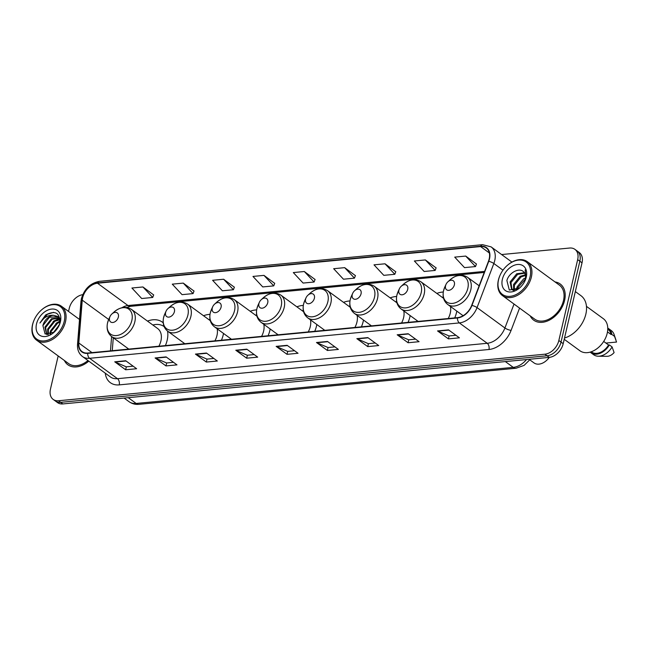 <?xml version="1.0" encoding="UTF-8"?>
<svg xmlns="http://www.w3.org/2000/svg" width="649" height="649" viewBox="0 0 649 649"><rect width="100%" height="100%" fill="white"/><g stroke="black" fill="none" stroke-linecap="round" stroke-linejoin="round"><path stroke-width="0.97" d="M416.983 320.574A24.759 17.142 -53.8 0 0 416.95 321.523M454.722 317.905A24.759 17.142 -53.8 0 0 456.507 312.558A24.759 17.142 -53.8 0 0 456.807 311.106M370.328 325.044A24.759 17.142 -53.8 0 0 370.287 325.985M408.059 322.375A24.759 17.142 -53.8 0 0 409.852 317.028A24.759 17.142 -53.8 0 0 410.144 315.576M323.673 329.505A24.759 17.142 -53.8 0 0 323.632 330.455M361.404 326.836A24.759 17.142 -53.8 0 0 363.189 321.49A24.759 17.142 -53.8 0 0 363.489 320.038M277.009 333.975A24.759 17.142 -53.8 0 0 276.969 334.916M314.741 331.306A24.759 17.142 -53.8 0 0 316.534 325.96A24.759 17.142 -53.8 0 0 316.826 324.508M230.354 338.437A24.759 17.142 -53.8 0 0 230.314 339.386M268.086 335.768A24.759 17.142 -53.8 0 0 269.87 330.422A24.759 17.142 -53.8 0 0 270.171 328.97M183.691 342.907A24.759 17.142 -53.8 0 0 183.651 343.848M221.431 340.238A24.759 17.142 -53.8 0 0 223.215 334.892A24.759 17.142 -53.8 0 0 223.507 333.44M127.642 348.27A24.759 17.142 -53.8 0 0 127.61 349.211M165.381 345.601A24.759 17.142 -53.8 0 0 167.166 340.254A24.759 17.142 -53.8 0 0 167.564 331.112M303.31 305.428A24.759 17.142 -53.8 0 0 296.861 306.815M210 314.359A24.759 17.142 -53.8 0 0 203.543 315.747M256.655 309.889A24.759 17.142 -53.8 0 0 250.206 311.285M349.973 300.958A24.759 17.142 -53.8 0 0 343.516 302.353M396.628 296.496A24.759 17.142 -53.8 0 0 390.179 297.883M443.291 292.026A24.759 17.142 -53.8 0 0 436.834 293.421M163.199 322.821A24.759 17.142 -53.8 0 0 162.339 322.123A24.759 17.142 -53.8 0 0 147.493 321.109M58.175 355.944L50.452 389.165A14.018 9.703 -53.8 0 0 53.186 399.427L57.534 402.607A14.018 9.703 -53.8 0 0 62.872 403.929L549.257 357.38A14.018 9.703 -53.8 0 0 563.202 343.686L582.023 262.804A14.018 9.703 -53.8 0 0 579.289 252.542L577.115 250.952A14.018 9.703 -53.8 0 1 579.849 261.214A14.018 9.703 -53.8 0 0 577.115 250.952L574.933 249.362A14.018 9.703 -53.8 0 0 569.603 248.04L501.604 254.546M55.36 401.017A14.018 9.703 -53.8 0 0 60.69 402.339L547.083 355.782A14.018 9.703 -53.8 0 0 561.028 342.096L579.849 261.214L561.028 342.096A14.018 9.703 -53.8 0 1 547.083 355.782L60.69 402.339A14.018 9.703 -53.8 0 1 55.36 401.017M64.365 360.471A22.423 15.519 -53.8 0 0 67.902 364.795A22.423 15.519 -53.8 0 0 88.791 361.144A22.423 15.519 -53.8 0 1 67.902 364.795A22.423 15.519 -53.8 0 1 64.365 360.471M530.217 315.885A22.423 15.519 -53.8 0 0 533.754 320.2A22.423 15.519 -53.8 0 0 551.463 318.927A22.423 15.519 -53.8 0 0 564.589 300.414A22.423 15.519 -53.8 0 0 560.217 283.994A22.423 15.519 -53.8 0 0 555.033 281.942A22.423 15.519 -53.8 0 1 560.217 283.994A22.423 15.519 -53.8 0 1 564.589 300.414A22.423 15.519 -53.8 0 1 551.463 318.927A22.423 15.519 -53.8 0 1 533.754 320.2A22.423 15.519 -53.8 0 1 530.217 315.885M82.618 297.834A14.951 10.352 126.2 0 1 97.496 283.232L480.593 246.571A14.951 10.352 126.2 0 1 486.279 247.975A14.951 10.352 126.2 0 1 488.47 261.279L471.677 305.395A14.951 10.352 126.2 0 1 457.529 317.637L87.777 353.024A14.951 10.352 126.2 0 1 82.09 351.62A14.951 10.352 126.2 0 1 78.813 342.997L82.253 300.163A14.951 10.352 126.2 0 1 82.618 297.834M82.326 297.867A15.325 10.603 -53.8 0 0 81.952 300.244L78.505 343.078A15.325 10.603 -53.8 0 0 87.696 353.364L457.448 317.978A15.325 10.603 -53.8 0 0 471.953 305.419L488.746 261.312A15.325 10.603 -53.8 0 0 480.674 246.231L97.569 282.899A15.325 10.603 -53.8 0 0 82.326 297.867M476.463 264.046L465.714 256.071L454.714 257.126L464.506 267.623L475.506 266.569L476.496 263.948M436.112 267.907L425.363 259.933L414.362 260.987L424.154 271.485L435.154 270.43L436.144 267.81M395.76 271.769L385.019 263.794L374.011 264.849L383.802 275.346L394.811 274.292L395.801 271.671M355.409 275.63L344.668 267.656L333.659 268.71L343.451 279.208L354.459 278.153L355.449 275.533M153.667 294.938L142.918 286.963L131.917 288.018L141.709 298.516L152.71 297.461L153.699 294.849M194.019 291.077L183.269 283.102L172.269 284.157L182.061 294.654L193.061 293.599L194.051 290.987M234.362 287.215L223.621 279.24L212.612 280.295L222.404 290.793L233.413 289.738L234.403 287.126M274.714 283.353L263.965 275.379L252.964 276.433L262.756 286.931L273.756 285.876L274.746 283.264M315.065 279.492L304.316 271.517L293.316 272.572L303.107 283.069L314.108 282.015L315.098 279.394M53.186 399.427A14.018 9.703 -53.8 0 0 58.515 400.749L544.9 354.192A14.018 9.703 -53.8 0 0 558.846 340.498L577.667 259.624A14.018 9.703 -53.8 0 0 574.933 249.362M82.756 294.646A14.018 9.703 -53.8 0 0 69.273 308.283L68.534 311.439M367.845 337.594L378.732 345.552L367.723 346.607L356.836 338.648L367.845 337.594M408.189 333.732L419.084 341.69L408.075 342.745L397.188 334.787L408.189 333.732M448.54 329.87L459.427 337.829L448.427 338.883L437.54 330.925L448.54 329.87M246.798 349.178L257.685 357.137L246.677 358.191L235.79 350.233L246.798 349.178M206.447 353.04L217.334 361.006L206.333 362.053L195.438 354.094L206.447 353.04M166.095 356.901L176.982 364.868L165.982 365.914L155.095 357.956L166.095 356.901M125.744 360.763L136.639 368.729L125.63 369.776L114.743 361.817L125.744 360.763M327.494 341.455L338.38 349.413L327.38 350.468L316.485 342.51L327.494 341.455M287.142 345.317L298.037 353.275L287.028 354.33L276.141 346.371L287.142 345.317M287.028 354.33L287.718 351.385M294.541 350.728L287.653 351.385L276.531 346.598A3.74 2.296 -95.5 0 1 276.141 346.371M327.38 350.468L328.061 347.515M334.892 346.866L327.996 347.523L316.882 342.737A3.74 2.296 -95.5 0 1 316.485 342.51M125.63 369.776L126.32 366.831M133.142 366.174L126.255 366.831L115.133 362.045A3.74 2.296 -95.5 0 1 114.743 361.817M165.982 365.914L166.671 362.969M173.494 362.312L166.598 362.969L155.484 358.183A3.74 2.296 -95.5 0 1 155.095 357.956M206.333 362.053L207.015 359.108M213.846 358.451L206.95 359.108L195.828 354.322A3.74 2.296 -95.5 0 1 195.438 354.094M246.677 358.191L247.366 355.246M254.197 354.589L247.301 355.246L236.179 350.46A3.74 2.296 -95.5 0 1 235.79 350.233M448.427 338.883L449.116 335.931M455.939 335.282L449.043 335.939L437.929 331.152A3.74 2.296 -95.5 0 1 437.54 330.925M408.075 342.745L408.765 339.792M415.587 339.143L408.7 339.8L397.577 335.014A3.74 2.296 -95.5 0 1 397.188 334.787M367.723 346.607L368.413 343.654M375.244 343.005L368.348 343.662L357.226 338.875A3.74 2.296 -95.5 0 1 356.836 338.648M304.316 271.517L314.108 282.015M263.965 275.379L273.756 285.876M223.621 279.24L233.413 289.738M183.269 283.102L193.061 293.599M142.918 286.963L152.71 297.461M344.668 267.656L354.459 278.153M385.019 263.794L394.811 274.292M425.363 259.933L435.154 270.43M465.714 256.071L475.506 266.569M64.243 321.296A20.087 13.905 -53.8 0 0 58.743 305.647A20.087 13.905 -53.8 0 0 41.065 310.344A20.087 13.905 -53.8 0 0 34.34 319.535A20.087 13.905 -53.8 0 0 32.693 324.322A20.087 13.905 -53.8 0 0 44.254 340.92A20.087 13.905 -53.8 0 0 64.243 321.296M34.34 319.535L34.227 319.787A21.028 14.554 -53.8 0 0 32.507 324.784A21.028 14.554 -53.8 0 0 36.604 340.181A21.028 14.554 -53.8 0 0 53.21 338.981A21.028 14.554 -53.8 0 0 65.517 321.628A21.028 14.554 -53.8 0 0 61.42 306.231A21.028 14.554 -53.8 0 0 41.26 310.157L41.065 310.344M49.989 334.389L50.387 331.063L56.901 322.756L60.081 321.458M50.654 334.17L51.06 331.558L57.583 323.251L59.992 322.164M47.823 334.689L47.661 329.075L54.183 320.76L59.781 319.259M48.294 334.681L48.342 329.57L54.857 321.263L59.951 319.738M46.671 334.576L44.935 327.088L51.458 318.773L58.872 317.645M46.76 334.592L45.617 327.583L52.139 319.267L59.132 318.002M53.153 332.896L59.27 324.962M54.338 332.004L58.621 326.423M59.278 317.799L59.919 318.132M58.954 325.757L59.781 323.259C60.13 312.786 55.392 310.027 45.584 315L39.93 323.024C43.386 317.604 47.88 315.025 53.405 315.276A10.562 7.309 -53.8 0 0 42.899 325.595L49.413 317.28L57.988 316.704M53.405 315.276L57.656 316.444L60.138 320.419M57.656 316.444L60.049 318.894M36.506 323.956A15.235 10.546 -53.8 0 0 40.676 335.817A15.235 10.546 -53.8 0 0 54.078 332.264A15.235 10.546 -53.8 0 0 59.181 325.287A15.235 10.546 -53.8 0 0 60.43 321.661A15.235 10.546 -53.8 0 0 51.66 309.07A15.235 10.546 -53.8 0 0 36.506 323.956M42.899 325.595L45.097 333.992L54.151 332.158M36.604 340.181L68.729 363.659A21.028 14.554 -53.8 0 0 87.964 360.536M39.93 323.024L47.353 314.278L53.599 312.356M53.194 321.409L59.327 318.318M55.919 323.397L60.122 320.89M58.637 325.384L59.302 324.865M118.369 317.02A5.606 3.878 -53.8 0 0 116.836 312.648A5.606 3.878 -53.8 0 0 111.904 313.962A5.606 3.878 -53.8 0 0 110.022 316.525A5.606 3.878 -53.8 0 0 109.567 317.864A5.606 3.878 -53.8 0 0 112.788 322.496A5.606 3.878 -53.8 0 0 118.369 317.02M158.867 346.225A16.817 11.641 -53.8 0 0 160.928 340.847A16.817 11.641 -53.8 0 0 157.65 328.532L131.552 309.459C125.979 306.052 120.13 306.912 114.013 312.047A15.454 10.692 -53.8 0 1 127.602 308.437A15.454 10.692 -53.8 0 1 131.836 320.468A15.454 10.692 -53.8 0 1 116.463 335.565A15.454 10.692 -53.8 0 1 107.572 322.796A15.454 10.692 -53.8 0 1 108.837 319.113L110.022 316.525M164.083 326.585L164.14 326.625A22.188 15.357 -53.8 0 0 164.083 326.585A22.188 15.357 -53.8 0 0 152.823 325.011M174.419 311.65A5.606 3.878 -53.8 0 0 172.885 307.285A5.606 3.878 -53.8 0 0 167.953 308.599A5.606 3.878 -53.8 0 0 166.071 311.163A5.606 3.878 -53.8 0 0 165.617 312.493A5.606 3.878 -53.8 0 0 168.837 317.126A5.606 3.878 -53.8 0 0 174.419 311.65M214.916 340.855A16.817 11.641 -53.8 0 0 216.977 335.484A16.817 11.641 -53.8 0 0 217.155 328.792M210 319.381A22.188 15.357 -53.8 0 0 208.873 319.649M221.074 307.188A5.606 3.878 -53.8 0 0 219.54 302.823A5.606 3.878 -53.8 0 0 214.608 304.13A5.606 3.878 -53.8 0 0 212.734 306.693A5.606 3.878 -53.8 0 0 212.272 308.032A5.606 3.878 -53.8 0 0 215.5 312.664A5.606 3.878 -53.8 0 0 221.074 307.188M261.571 336.393A16.817 11.641 -53.8 0 0 263.64 331.022A16.817 11.641 -53.8 0 0 263.81 324.322M256.655 314.919A22.188 15.357 -53.8 0 0 255.536 315.179M267.737 302.718A5.606 3.878 -53.8 0 0 266.204 298.353A5.606 3.878 -53.8 0 0 261.263 299.668A5.606 3.878 -53.8 0 0 259.389 302.231A5.606 3.878 -53.8 0 0 258.935 303.562A5.606 3.878 -53.8 0 0 262.155 308.202A5.606 3.878 -53.8 0 0 267.737 302.718M308.234 331.923A16.817 11.641 -53.8 0 0 310.295 326.552A16.817 11.641 -53.8 0 0 310.465 319.86M303.318 310.449A22.188 15.357 -53.8 0 0 302.191 310.717M314.392 298.256A5.606 3.878 -53.8 0 0 312.859 293.892A5.606 3.878 -53.8 0 0 307.926 295.198A5.606 3.878 -53.8 0 0 306.052 297.761A5.606 3.878 -53.8 0 0 305.59 299.1A5.606 3.878 -53.8 0 0 308.819 303.732A5.606 3.878 -53.8 0 0 314.392 298.256M354.889 327.461A16.817 11.641 -53.8 0 0 356.95 322.091A16.817 11.641 -53.8 0 0 357.128 315.398M349.973 305.987A22.188 15.357 -53.8 0 0 348.854 306.247M361.055 293.794A5.606 3.878 -53.8 0 0 359.514 289.422A5.606 3.878 -53.8 0 0 354.581 290.736A5.606 3.878 -53.8 0 0 352.707 293.299A5.606 3.878 -53.8 0 0 352.245 294.63A5.606 3.878 -53.8 0 0 355.474 299.27A5.606 3.878 -53.8 0 0 361.055 293.794M401.553 322.999A16.817 11.641 -53.8 0 0 403.613 317.621A16.817 11.641 -53.8 0 0 403.783 310.928M396.628 301.517A22.188 15.357 -53.8 0 0 395.509 301.785M407.71 289.324A5.606 3.878 -53.8 0 0 406.177 284.96A5.606 3.878 -53.8 0 0 401.244 286.266A5.606 3.878 -53.8 0 0 399.37 288.829A5.606 3.878 -53.8 0 0 398.908 290.168A5.606 3.878 -53.8 0 0 402.129 294.8A5.606 3.878 -53.8 0 0 407.71 289.324M448.208 318.529A16.817 11.641 -53.8 0 0 450.268 313.159A16.817 11.641 -53.8 0 0 450.447 306.466M443.291 297.055A22.188 15.357 -53.8 0 0 442.164 297.315M454.365 284.862A5.606 3.878 -53.8 0 0 452.832 280.49A5.606 3.878 -53.8 0 0 447.899 281.804A5.606 3.878 -53.8 0 0 446.025 284.367A5.606 3.878 -53.8 0 0 445.563 285.698A5.606 3.878 -53.8 0 0 448.792 290.338A5.606 3.878 -53.8 0 0 454.365 284.862M529.892 359.903L533.989 362.896A13.077 9.054 -53.8 0 0 546.531 360.455A13.077 9.054 -53.8 0 0 549.232 357.38M546.531 360.455L547.026 360A10.749 7.439 -53.8 0 0 549.322 357.372M530.087 276.709A20.087 13.905 -53.8 0 0 524.595 261.06A20.087 13.905 -53.8 0 0 506.91 265.757A20.087 13.905 -53.8 0 0 500.192 274.949A20.087 13.905 -53.8 0 0 498.546 279.727A20.087 13.905 -53.8 0 0 510.106 296.333A20.087 13.905 -53.8 0 0 530.087 276.709M500.192 274.949L500.079 275.2A21.028 14.554 -53.8 0 0 498.359 280.198A21.028 14.554 -53.8 0 0 502.456 295.595A21.028 14.554 -53.8 0 0 519.062 294.395A21.028 14.554 -53.8 0 0 531.369 277.042A21.028 14.554 -53.8 0 0 527.272 261.644A21.028 14.554 -53.8 0 0 507.112 265.571L506.91 265.757M502.456 295.595L534.581 319.073A21.028 14.554 -53.8 0 0 551.188 317.872A21.028 14.554 -53.8 0 0 563.494 300.519A21.028 14.554 -53.8 0 0 559.389 285.13L527.272 261.644M564.525 338.024A25.23 17.458 -53.8 0 0 585.852 314.132A25.23 17.458 -53.8 0 0 580.928 295.66L575.33 291.571M564.224 339.297L579.914 350.76A19.859 13.743 -53.8 0 0 595.604 349.633A19.859 13.743 -53.8 0 0 607.221 333.237A19.859 13.743 -53.8 0 0 603.351 318.7L586.453 306.352M516.555 289.77L517.002 287.036L523.646 278.819L525.576 277.918M517.496 289.373L517.87 287.669L525.43 278.965M513.651 290.111L513.546 284.513L520.19 276.287L525.341 274.819M514.284 290.16L514.414 285.146L521.05 276.92L525.495 275.476M524.708 281.374L525.333 279.419C525.95 276.547 525.56 274.243 524.149 272.499C520.206 266.658 508.962 272.442 506.885 280.53L509.303 290.054L519.524 288.002M517.407 289.43L511.582 289.308L510.09 281.982L516.726 273.764L524.343 272.742M514.113 290.679L512.45 289.941M512.037 289.592L510.95 282.615L517.594 274.397L524.643 273.188M524.936 280.895L525.982 277.804L525.179 269.838L525.649 278.632M502.358 279.362A15.235 10.546 -53.8 0 0 506.528 291.231A15.235 10.546 -53.8 0 0 519.93 287.677A15.235 10.546 -53.8 0 0 525.025 280.701A15.235 10.546 -53.8 0 0 526.274 277.074A15.235 10.546 -53.8 0 0 517.513 264.484A15.235 10.546 -53.8 0 0 502.358 279.362M591.223 351.79L591.523 352.018A14.018 9.703 -53.8 0 0 608.575 345.008L603.692 341.439M590.201 352.115A14.951 10.352 -53.8 0 0 590.971 352.772L593.697 354.76A14.951 10.352 -53.8 0 0 598.305 356.22L606.961 356.317A9.346 6.466 -53.8 0 0 614.1 352.585L612.096 346.923L609.379 344.935L608.575 345.008M598.305 356.22A14.951 10.352 -53.8 0 0 612.096 346.923M590.971 352.772A14.951 10.352 -53.8 0 0 609.379 344.935M607.488 331.899L611.025 334.478A14.018 9.703 -53.8 0 0 608.072 329.384L607.764 329.165M605.923 343.07L616.55 342.055L614.554 336.393A14.951 10.352 -53.8 0 0 614.124 334.576A14.951 10.352 -53.8 0 0 611.342 330.625L608.616 328.629A14.951 10.352 -53.8 0 0 607.756 328.094M611.025 334.478L611.829 334.405A14.951 10.352 -53.8 0 0 608.616 328.629M611.829 334.405L614.554 336.393M62.872 403.929L58.515 400.749M582.023 262.804L577.667 259.624M563.202 343.686L558.846 340.498M549.257 357.38L544.9 354.192M530.403 359.181L524.124 365.371L516.109 368.234L139.008 404.327C135.325 404.668 132.007 403.783 129.054 401.69A18.691 12.931 -53.8 0 0 136.16 403.451L128.251 397.675M139.008 404.327A9.346 5.744 -95.5 0 1 136.16 403.451L513.254 367.358L505.344 361.582M516.109 368.234A9.346 5.744 -95.5 0 1 513.254 367.358A18.691 12.931 -53.8 0 0 526.517 359.554M97.496 283.232L127.983 305.525A14.951 10.352 -53.8 0 0 121.939 307.731M480.674 246.231A4.673 2.872 -95.5 0 1 482.564 244.673L99.467 281.333C90.414 283.078 84.402 288.837 81.417 298.621L80.963 301.485A4.673 2.239 4.6 0 1 81.952 300.244M457.448 317.978A4.673 2.872 84.5 0 0 459.354 322.918L89.611 358.305A4.673 2.872 -95.5 0 1 87.696 353.364M471.953 305.419A4.673 1.241 20.8 0 1 477.047 307.61A18.691 12.931 126.2 0 1 459.354 322.918L487.229 343.297A18.691 12.931 -53.8 0 0 504.922 327.988L514.032 304.057M80.963 301.485L77.523 344.319A4.673 2.239 4.6 0 1 78.505 343.078M119.229 384.881A4.673 2.872 -95.5 0 0 117.485 378.683L89.611 358.305A18.691 12.931 126.2 0 1 82.504 356.544L110.379 376.923A18.691 12.931 -53.8 0 0 117.485 378.683L487.229 343.297A4.673 2.872 -95.5 0 1 488.973 349.495L119.229 384.881A23.356 16.168 126.2 0 1 105.268 373.183M488.746 261.312A4.673 1.241 20.8 0 1 493.84 263.502L477.047 307.61L504.922 327.988A4.673 1.241 -159.2 0 0 511.088 330.365A23.356 16.168 126.2 0 1 488.973 349.495M482.564 244.673L491.098 246.871A18.691 12.931 126.2 0 1 493.84 263.502L502.975 270.179M99.467 281.333A4.673 2.872 84.5 0 0 97.569 282.899M519.565 308.097L511.088 330.365M480.593 246.571L489.346 252.964M484.625 271.387L127.983 305.525A8.413 5.168 -95.5 0 0 130.546 306.312L126.612 307.488M82.253 300.163L108.675 319.478M78.813 342.997L91.988 352.626M111.612 336.547L110.46 350.858M287.458 345.552L276.531 346.598M247.115 349.413L236.179 350.46M206.763 353.275L195.828 354.322M166.412 357.137L155.484 358.183M126.068 360.998L115.133 362.045M327.81 341.69L316.882 342.737M368.161 337.829L357.226 338.875M408.513 333.967L397.577 335.014M448.857 330.106L437.929 331.152M128.786 349.105L111.701 336.62A16.817 11.641 -53.8 0 0 124.989 335.663A16.817 11.641 -53.8 0 0 134.838 321.774A16.817 11.641 -53.8 0 0 131.552 309.459M166.071 311.163L164.887 313.751A15.454 10.692 -53.8 0 0 163.621 317.426A15.454 10.692 -53.8 0 0 172.512 330.195A15.454 10.692 -53.8 0 0 187.886 315.106A15.454 10.692 -53.8 0 0 183.651 303.075A15.454 10.692 -53.8 0 0 170.054 306.677L167.953 308.599M184.835 343.735L167.75 331.25A16.817 11.641 -53.8 0 0 181.039 330.292A16.817 11.641 -53.8 0 0 190.879 316.412A16.817 11.641 -53.8 0 0 187.602 304.097C182.028 300.682 176.179 301.542 170.054 306.677M212.734 306.693L211.55 309.289A15.454 10.692 -53.8 0 0 210.284 312.964A15.454 10.692 -53.8 0 0 219.167 325.733A15.454 10.692 -53.8 0 0 234.54 310.644A15.454 10.692 -53.8 0 0 230.314 298.605A15.454 10.692 -53.8 0 0 216.717 302.215L214.608 304.13M231.49 339.273L214.413 326.788A16.817 11.641 -53.8 0 0 227.702 325.83A16.817 11.641 -53.8 0 0 237.542 311.942A16.817 11.641 -53.8 0 0 234.265 299.627C228.683 296.22 222.834 297.08 216.717 302.215M259.389 302.231L258.205 304.819A15.454 10.692 -53.8 0 0 256.939 308.494A15.454 10.692 -53.8 0 0 265.83 321.263A15.454 10.692 -53.8 0 0 281.204 306.174A15.454 10.692 -53.8 0 0 276.969 294.143A15.454 10.692 -53.8 0 0 263.372 297.745L261.263 299.668M278.153 334.803L261.068 322.318A16.817 11.641 -53.8 0 0 274.357 321.36A16.817 11.641 -53.8 0 0 284.197 307.48A16.817 11.641 -53.8 0 0 280.92 295.165C275.338 291.75 269.497 292.61 263.372 297.745M306.052 297.761L304.86 300.357A15.454 10.692 -53.8 0 0 303.594 304.032A15.454 10.692 -53.8 0 0 312.485 316.801A15.454 10.692 -53.8 0 0 327.859 301.712A15.454 10.692 -53.8 0 0 323.632 289.673A15.454 10.692 -53.8 0 0 310.035 293.283L307.926 295.198M324.808 330.341L307.731 317.856A16.817 11.641 -53.8 0 0 321.012 316.899A16.817 11.641 -53.8 0 0 330.86 303.01A16.817 11.641 -53.8 0 0 327.575 290.695C322.001 287.288 316.152 288.148 310.035 293.283M352.707 293.299L351.523 295.887A15.454 10.692 -53.8 0 0 350.257 299.562A15.454 10.692 -53.8 0 0 359.148 312.339A15.454 10.692 -53.8 0 0 374.514 297.242A15.454 10.692 -53.8 0 0 370.287 285.211A15.454 10.692 -53.8 0 0 356.69 288.813L354.581 290.736M371.463 325.871L354.386 313.386A16.817 11.641 -53.8 0 0 367.675 312.429A16.817 11.641 -53.8 0 0 377.515 298.548A16.817 11.641 -53.8 0 0 374.238 286.233C368.656 282.818 362.807 283.678 356.69 288.813M399.37 288.829L398.178 291.425A15.454 10.692 -53.8 0 0 396.912 295.1A15.454 10.692 -53.8 0 0 405.803 307.869A15.454 10.692 -53.8 0 0 421.177 292.78A15.454 10.692 -53.8 0 0 416.95 280.741A15.454 10.692 -53.8 0 0 403.353 284.351L401.244 286.266M418.126 321.409L401.041 308.924A16.817 11.641 -53.8 0 0 414.33 307.967A16.817 11.641 -53.8 0 0 424.178 294.078A16.817 11.641 -53.8 0 0 420.893 281.771C415.319 278.356 409.47 279.216 403.353 284.351M446.025 284.367L444.841 286.955A15.454 10.692 -53.8 0 0 443.575 290.63A15.454 10.692 -53.8 0 0 452.458 303.408A15.454 10.692 -53.8 0 0 467.832 288.31A15.454 10.692 -53.8 0 0 463.605 276.279A15.454 10.692 -53.8 0 0 450.008 279.881L447.899 281.804M463.102 315.714L447.705 304.462A16.817 11.641 -53.8 0 0 460.993 303.505A16.817 11.641 -53.8 0 0 470.833 289.616A16.817 11.641 -53.8 0 0 467.556 277.301C461.974 273.886 456.125 274.754 450.008 279.881M129.054 401.69L124.097 398.072M77.523 344.319C77.182 349.616 78.845 353.689 82.504 356.544M491.098 246.871L511.915 262.091M113.291 337.78L112.261 350.687M484.211 272.458L130.546 306.312M79.519 319.462L61.42 306.231M111.904 313.962L114.013 312.047M111.701 336.62C107.702 333.383 106.314 328.816 107.539 322.894L108.837 319.113M167.75 331.25C163.751 328.021 162.364 323.445 163.589 317.531L164.887 313.751M210.284 320.679L187.602 304.097M214.413 326.788C210.414 323.559 209.027 318.983 210.252 313.061L211.55 309.289M256.947 316.209L234.265 299.627M261.068 322.318C257.069 319.089 255.682 314.514 256.907 308.599L258.205 304.819M303.602 311.747L280.92 295.165M307.731 317.856C303.724 314.627 302.337 310.052 303.562 304.13L304.86 300.357M350.265 307.277L327.575 290.695M354.386 313.386C350.387 310.157 349 305.582 350.225 299.668L351.523 295.887M396.92 302.815L374.238 286.233M401.041 308.924C397.042 305.695 395.655 301.12 396.88 295.198L398.178 291.425M443.583 298.345L420.893 281.771M447.705 304.462C443.705 301.225 442.318 296.65 443.543 290.736L444.841 286.955M479.149 285.779L467.556 277.301M615.982 340.157L614.124 334.576"/></g></svg>
